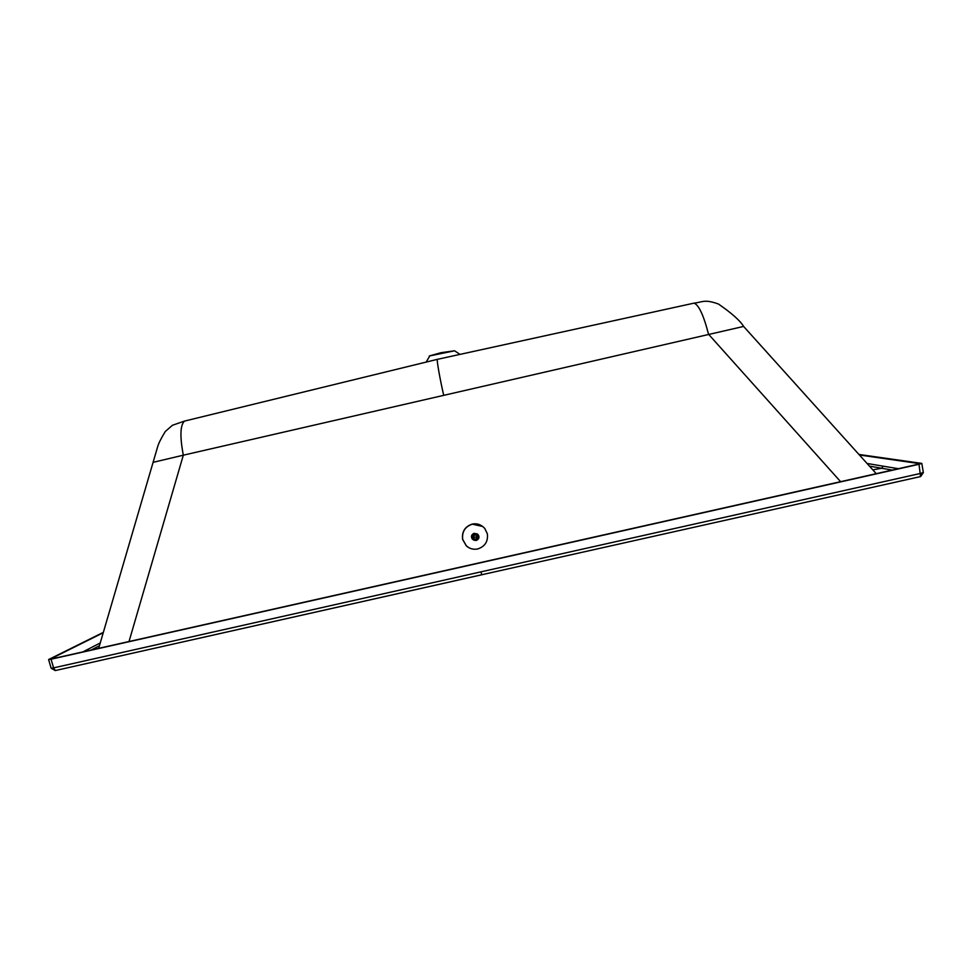 <?xml version="1.0" encoding="UTF-8"?>
<svg xmlns="http://www.w3.org/2000/svg" width="972" height="972" viewBox="0 0 972 972"><rect width="100%" height="100%" fill="white"/><g stroke="black" fill="none" stroke-linecap="round" stroke-linejoin="round"><path stroke-width="1.46" d="M473.972 540.213L476.329 540.468L478.929 536.204L477.932 534.466C479.706 537.042 479.172 539.047 476.329 540.456L473.886 540.165M475.308 534.782L474.968 534.163L475.928 534.333L477.07 535.317L477.276 537.577L476.11 538.938L473.85 539.096L472.38 536.398L473.461 534.612L474.688 534.442M472.793 537.565L473.425 537.88L474.069 535.293L476.608 535.074L475.393 534.491M478.358 535.9L477.349 534.15L474.105 533.288C471.189 534.758 470.691 536.787 472.586 539.387L475.745 540.177L478.358 535.9M473.595 540.019L476.146 540.371C479.002 538.962 479.536 536.957 477.75 534.369L476.802 533.725M476.888 533.786L477.932 534.466M474.178 533.737L477.847 535.997L475.6 539.679L471.93 537.431L474.178 533.737M474.858 534.539L473.352 536.508M474.628 534.952L473.996 534.624M474.737 534.442L475.539 534.564M475.442 534.503L476.061 534.831M473.814 538.524L472.805 537.613M472.635 536.872L473.267 537.188L472.635 536.921M473.328 536.483L472.696 536.155L473.315 536.532M472.951 535.548L473.583 535.876M473.607 535.827L472.975 535.499M474.676 534.928L474.044 534.6M474.032 535.329L473.4 535.001M473.437 534.965L474.069 535.293M473.352 536.52L473.024 537.674M466.244 545.79L462.587 539.302C461.736 531.648 464.944 526.581 472.198 524.102C476.9 523.094 481.079 524.54 484.749 528.416L487.324 533.725C488.248 541.428 485.04 546.507 477.702 548.949C473.364 549.8 469.537 548.743 466.244 545.79L469.051 547.807M482.792 526.496L472.307 524.175C465.053 526.654 461.846 531.72 462.696 539.363L466.353 545.851M103.384 632.335L48.746 659.466L51.042 659.223L919.002 464.288L921.723 463.389L858.944 454.459M919.002 464.288L920.557 476.572L481.808 574.744L920.557 476.572M481.76 574.756L55.283 670.558L53.606 667.873L51.042 659.223M921.808 463.437L923.351 472.586L920.618 476.559L920.545 473.425L923.266 472.514M920.241 463.79L50.192 659.235M103.263 632.736L50.167 659.15M920.229 463.729L859.418 454.993M840.683 481.76L708.527 334.222C703.643 315.341 698.832 304.977 694.093 303.13L693.303 303.3M743.616 326.434L183.319 455.188C179.808 436.598 180.185 425.238 184.449 421.107L185.433 420.864M128.997 641.605L183.319 455.188L153.224 462.308M454.592 350.795L429.272 355.995L441.045 352.678L454.592 350.795M477.216 536.617L473.352 537.565M474.3 534.819L473.668 534.479M472.404 537.188L473.036 537.516M472.38 536.398L473.012 536.726M472.501 535.851L473.145 536.18M472.599 535.633L473.23 535.961M472.89 535.147L473.522 535.487M473.048 534.977L473.68 535.305M473.461 534.612L474.105 534.94M474.178 534.272L474.81 534.6M920.545 473.425L480.933 571.864L481.796 574.78L55.283 670.558L51.164 668.262L53.606 667.873L55.222 670.571M480.933 571.864L53.606 667.873M100.274 642.942L82.717 651.993M99.448 645.724L90.991 650.134M892.466 470.132L881.689 468.261L872.82 469.865M898.638 468.735L883.147 466.171L881.689 468.261L869.442 466.123M867.06 463.462L883.147 466.171M437.716 359.276L437.473 359.324C436.282 358.607 440.122 379.821 443.669 395.215M48.6 659.587L51.164 668.262M876.319 473.753L743.58 326.398C740.336 320.857 731.977 313.409 718.515 304.054C704.481 298.914 702.464 302.231 694.081 303.13L437.473 359.324L184.449 421.107L172.445 425.274L165.301 431.483C161.121 438.323 158.594 443.353 157.707 446.561L98.658 648.409M459.744 354.209L454.544 350.771M429.43 356.517L426.222 361.949"/></g></svg>
